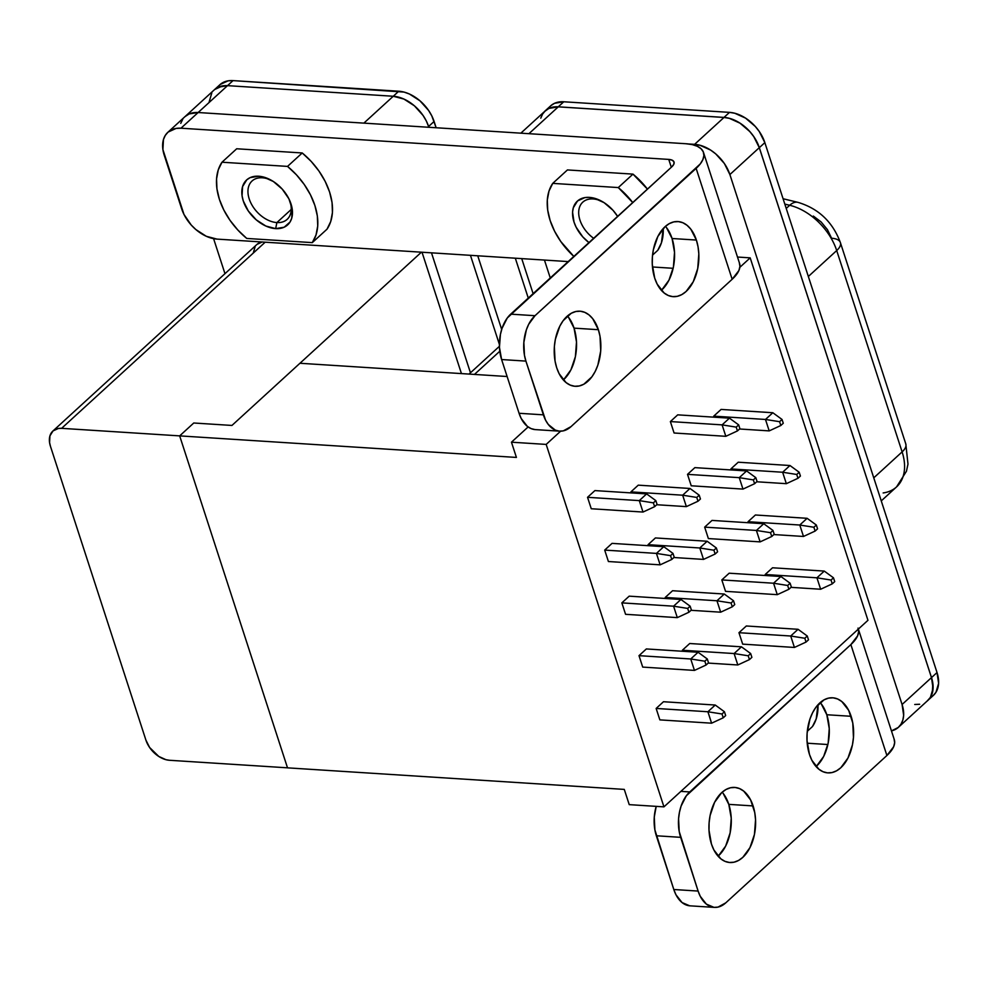<?xml version="1.0" encoding="UTF-8"?>
<svg xmlns="http://www.w3.org/2000/svg" width="988" height="988" viewBox="0 0 988 988"><rect width="100%" height="100%" fill="white"/><g stroke="black" fill="none" stroke-linecap="round" stroke-linejoin="round"><path stroke-width="1.48" d="M262.326 177.791A26.009 17.204 -132.4 0 0 249.198 198.872A26.009 17.204 -132.4 0 0 276.875 222.572L275.664 228.623A30.43 20.131 47.6 0 1 243.27 200.897A30.43 20.131 47.6 0 1 258.634 176.222L262.326 177.791A26.009 17.204 47.6 0 1 271.564 180.409A26.009 17.204 -132.4 0 0 262.326 177.791L258.634 176.222L263.45 177.025L273.33 181.483L282.259 189.14L288.904 198.81L292.226 209.036L291.719 218.249L290.04 222.028L284.149 227.215L275.664 228.623L265.871 226.042L256.287 219.867L248.346 211.037L243.27 200.897L242.072 195.809L242.566 186.596L246.802 179.791L250.149 177.63L258.634 176.222A30.43 20.131 47.6 0 1 270.551 179.853A30.43 20.131 47.6 0 1 289.929 201.046A30.43 20.131 47.6 0 1 275.664 228.623L276.875 222.572A26.009 17.204 47.6 0 1 252.273 205.578A26.009 17.204 47.6 0 1 252.051 180.989A26.009 17.204 47.6 0 1 262.326 177.791M291.25 209.431L276.875 222.572L291.25 209.431M593.059 198.959A26.009 17.204 -132.4 0 0 578.684 212.889A26.009 17.204 -132.4 0 0 593.652 238.293A26.009 17.204 47.6 0 1 582.784 202.157A26.009 17.204 47.6 0 1 593.059 198.959A26.009 17.204 47.6 0 1 602.31 201.577A26.009 17.204 -132.4 0 0 593.059 198.959L589.379 197.39L593.059 198.959M588.947 242.591A30.43 20.131 47.6 0 1 572.546 213.136A30.43 20.131 47.6 0 1 589.379 197.39L594.196 198.18L604.076 202.651L613.005 210.296L617.611 216.384A30.43 20.131 47.6 0 0 601.284 201.009A30.43 20.131 47.6 0 0 589.379 197.39L584.884 197.588L577.548 200.947L573.312 207.764L572.571 212.148L574.016 222.053L576.14 227.203L582.772 236.873L588.947 242.591M666.455 227.561L672.075 238.503L696.379 240.059A37.63 23.255 -86.3 0 1 694.774 278.406A37.63 23.255 -86.3 0 1 673.149 296.659A37.63 23.255 -86.3 0 1 654.723 278.159L657.181 284.112L664.084 292.942L668.271 295.486L672.729 296.622L677.311 296.326L681.806 294.597L686.08 291.497L693.243 281.753L697.726 268.551L698.825 253.904L698.034 246.753L696.379 240.059L690.773 229.117L687.018 225.276L682.832 222.732L678.373 221.596L673.804 221.892L669.296 223.621L665.023 226.709L657.86 236.465L653.377 249.668L652.389 256.942L652.278 264.302L654.723 278.159A37.63 23.255 -86.3 0 1 656.328 239.812A37.63 23.255 -86.3 0 1 677.953 221.559A37.63 23.255 -86.3 0 1 696.379 240.059L672.075 238.503A37.63 23.255 93.7 0 0 665.443 226.338M568.446 317.185L574.053 328.139L598.37 329.696A37.63 23.255 -86.3 0 1 596.752 368.042A37.63 23.255 -86.3 0 1 575.139 386.296A37.63 23.255 -86.3 0 1 556.713 367.783L559.159 373.736L566.062 382.578L570.249 385.11L574.72 386.259L579.289 385.962L583.797 384.233L591.923 376.799L595.233 371.377L597.864 365.091L600.704 350.901L600.025 336.377L598.37 329.696L592.751 318.741L589.009 314.9L584.822 312.369L580.351 311.22L575.782 311.529L571.274 313.258L563.148 320.68L559.838 326.102L555.367 339.304L554.367 346.578L555.058 361.102L556.713 367.783A37.63 23.255 -86.3 0 1 558.319 329.436A37.63 23.255 -86.3 0 1 579.944 311.195A37.63 23.255 -86.3 0 1 598.37 329.696L574.053 328.139A37.63 23.255 93.7 0 0 567.433 315.975M816.508 766.182L823.683 756.425L828.154 743.223L829.253 728.588L826.808 714.744L851.113 716.288A37.63 23.255 -86.3 0 1 849.507 754.647A37.63 23.255 -86.3 0 1 827.882 772.888A37.63 23.255 -86.3 0 1 809.456 754.387L807.023 740.543L807.122 733.182L809.962 718.992L812.593 712.706L815.903 707.285L824.029 699.85L828.537 698.121L833.106 697.824L837.577 698.961L841.764 701.505L848.667 710.335L852.768 722.981L853.459 737.505L852.459 744.779L847.988 757.981L840.813 767.738L836.552 770.825L832.044 772.554L827.475 772.863L823.004 771.714L818.817 769.17L811.914 760.34L809.456 754.387A37.63 23.255 -86.3 0 1 811.074 716.041A37.63 23.255 -86.3 0 1 832.686 697.787A37.63 23.255 -86.3 0 1 851.113 716.288L826.808 714.744A37.63 23.255 93.7 0 0 820.188 702.567M718.498 855.806L725.661 846.061L730.132 832.859L731.244 818.212L728.798 804.368L753.103 805.924A37.63 23.255 -86.3 0 1 751.498 844.271A37.63 23.255 -86.3 0 1 729.873 862.524A37.63 23.255 -86.3 0 1 711.446 844.024L709.001 830.167L709.112 822.806L710.1 815.532L714.583 802.33L721.746 792.574L726.019 789.486L730.515 787.757L735.097 787.461L739.555 788.597L743.742 791.141L750.645 799.971L754.758 812.605L755.548 819.768L754.449 834.415L749.966 847.618L742.803 857.362L738.53 860.462L734.022 862.191L729.453 862.487L724.994 861.351L720.808 858.807L713.904 849.976L711.446 844.024A37.63 23.255 -86.3 0 1 713.052 805.665A37.63 23.255 -86.3 0 1 734.677 787.424A37.63 23.255 -86.3 0 1 753.103 805.924L728.798 804.368A37.63 23.255 93.7 0 0 722.166 792.203M501.682 329.461L477.747 255.793L501.682 329.461M214.211 89.908A33.197 21.958 47.6 0 1 214.396 89.735A33.197 21.958 47.6 0 1 227.524 85.647L233.032 80.608L398.769 91.217L393.261 96.256L398.769 91.217A33.197 21.958 -132.4 0 1 434.103 121.462L428.582 126.501L434.103 121.462L436.14 127.748L431.781 115.855L428.557 110.397L419.9 100.764L409.44 94.021L404.03 92.082L233.032 80.608L228.129 80.831L220.126 84.499M807.208 743.211L827.87 744.532L807.208 743.211M817.965 704.753L816.199 718.894L812.469 726.551A60.861 40.249 -132.4 0 0 817.965 704.753M312.294 242.628L316.024 234.983L317.728 225.98L317.346 216.014L314.888 205.479L310.467 194.821L304.242 184.472L296.499 174.876L287.533 166.404L221.991 162.217L218.262 169.874L216.557 178.865L216.94 188.832L219.398 199.366L223.831 210.024L230.043 220.373L237.799 229.969L246.753 238.441L312.294 242.628L327.003 229.191L330.721 221.534L332.437 212.531L332.054 202.565L329.597 192.03L325.163 181.372L318.951 171.035L311.195 161.427L302.229 152.967L236.7 148.768L221.991 162.217L287.533 166.404A60.861 40.249 47.6 0 1 312.294 242.628L246.753 238.441A60.861 40.249 47.6 0 1 221.991 162.217L236.7 148.768L302.229 152.967L287.533 166.404L302.229 152.967A60.861 40.249 -132.4 0 1 327.003 229.191L312.294 242.628M933.178 695.589L935.969 692.279L938.6 683.375L937.032 672.556L764.848 142.63L759.303 131.565L755.289 126.464L745.545 118.115L734.776 113.25L729.515 112.373L563.778 101.776L554.515 103.308L550.872 105.667M632.728 202.552L618.278 187.572L552.737 183.373L549.007 191.03L547.303 200.033L547.685 209.999L550.143 220.534L554.577 231.192L560.789 241.529L573.83 256.411A60.861 40.249 47.6 0 1 552.737 183.373L618.278 187.572A60.861 40.249 47.6 0 1 632.728 202.552M540.769 118.152L542.597 114.04L545.388 110.742L549.032 108.384L558.269 106.852L724.006 117.461A33.16 21.921 -132.4 0 1 759.29 147.669L729.885 174.555L759.29 147.669L931.486 677.595L902.081 704.493L931.486 677.595A33.16 21.921 -132.4 0 1 927.843 700.406L933.388 695.391A33.197 21.958 -132.4 0 0 937.032 672.556L764.848 142.63A33.197 21.958 -132.4 0 0 729.515 112.373L723.994 117.411L558.257 106.815L563.778 101.776L558.257 106.815L549.007 108.347L544.339 111.693A33.197 21.958 47.6 0 1 545.141 110.891A33.197 21.958 47.6 0 1 558.257 106.815L724.006 117.461L694.601 144.347A33.16 21.921 47.6 0 1 729.885 174.555L902.081 704.493A33.16 21.921 47.6 0 1 898.438 727.292A33.16 21.921 47.6 0 1 891.448 730.898L898.228 727.489L901.019 724.179L902.847 720.067L903.65 715.287L902.081 704.493L729.885 174.555L724.365 163.502L715.72 153.881L710.619 150.077L699.862 145.224L688.191 143.939L694.601 144.347L724.006 117.461L729.268 118.325L723.994 117.411A33.197 21.958 47.6 0 1 759.327 147.669L931.511 677.595A33.197 21.958 47.6 0 1 927.88 700.43A33.197 21.958 47.6 0 1 927.016 701.171L930.449 697.33L932.289 693.206L932.833 683.14L931.511 677.595L937.032 672.556L931.511 677.595L759.327 147.669L764.848 142.63L759.327 147.669L753.795 136.603L749.781 131.503L740.037 123.154L729.255 118.288L740.024 123.191L749.756 131.528L753.77 136.616L759.29 147.669L931.486 677.595L933.055 688.401L930.424 697.293L927.633 700.591M544.45 260.066L550.267 277.974L544.45 260.066M737.48 257.041L750.188 257.856L867.958 620.303L663.948 806.863L629.233 804.64L624.28 789.4L287.52 767.849L624.28 789.4L629.233 804.64L663.948 806.863L546.179 444.415L663.948 806.863L867.958 620.303L750.188 257.856L739.839 267.316L750.188 257.856L737.48 257.041M180.755 123.352L182.78 119.178M213.593 238.664L224.968 273.676L213.593 238.664M470.461 372.797L431.484 252.842L470.461 372.797M253.397 252.52L255.151 246.58M257.004 244.382L262.339 241.937M422.012 252.224L461.445 373.6L422.012 252.224M689.698 905.811L682.066 902.563L675.965 894.77L673.804 889.509L654.883 829.871L654.278 817.064L656.205 806.369A33.197 20.526 93.7 0 0 656.341 835.774L673.804 889.509L698.108 891.065L700.27 896.314L706.371 904.119L714.003 907.367L718.041 907.095L725.772 902.847L886.903 755.499L850.866 644.596L686.339 795.772L681.09 806.097L679.472 812.198L678.583 818.62L679.188 831.427L698.108 891.065L680.646 837.33L656.341 835.774L680.646 837.33A33.197 20.526 -86.3 0 1 689.735 791.944L850.866 644.596L886.903 755.499A44.262 18.809 -18 0 0 894.276 739.592L858.239 628.689M718.078 856.188A37.63 23.255 93.7 0 0 728.798 804.368L723.179 793.426M816.088 766.552A37.63 23.255 93.7 0 0 826.808 714.744L821.201 703.789M474.45 374.427L499.792 351.246L474.45 374.427M507.128 376.514L299.944 363.263L231.945 425.445L193.759 423L179.668 435.881L516.415 457.432L511.463 442.192L546.179 444.415L560.641 431.188L546.179 444.415L511.463 442.192L516.415 457.432L179.668 435.881L287.52 767.849L179.668 435.881L61.614 428.335L265.167 242.196L61.614 428.335L58.354 428.483L53.019 430.929L49.931 435.881L49.573 442.575L50.45 446.28L145.915 740.111L149.608 747.484L158.784 756.45L165.972 759.698L169.479 760.278L287.52 767.824L169.479 760.278A22.131 14.635 47.6 0 1 145.915 740.111L50.45 446.28A22.131 14.635 47.6 0 1 52.87 431.052A22.131 14.635 47.6 0 1 61.614 428.335L179.668 435.881L193.759 423L231.945 425.445L299.944 363.263L507.128 376.514M905.811 443.933A22.131 9.398 162 0 1 902.118 451.899L873.763 477.846L902.118 451.899A22.131 9.398 -18 0 0 905.811 443.958L907.984 464.101L906.453 471.239L896.548 486.911A50.907 33.666 -132.4 0 0 902.118 451.899L836.7 250.557L808.345 276.492L836.7 250.557A50.907 33.666 -132.4 0 0 789.684 205.282L786.226 208.443L789.684 205.282A22.131 11.844 -76.4 0 1 797.971 202.355C818.57 208.554 832.711 221.979 840.393 242.603A22.131 9.398 162 0 0 831.587 238.244L827.475 229.685L821.139 221.979L813.334 216.063M520.849 133.17L545.178 110.928A33.16 21.921 -132.4 0 1 558.269 106.852L528.926 133.689L558.269 106.852L723.994 117.411L729.515 112.373L563.778 101.776A33.197 21.958 -132.4 0 0 550.662 105.852L545.141 110.891M919.643 704.259L914.752 704.481M798.045 202.367A22.131 11.844 103.6 0 0 789.684 205.282L784.818 204.108L789.684 205.282A50.907 33.666 47.6 0 1 836.7 250.557A22.131 9.398 -18 0 0 840.38 242.591M905.811 443.958L840.393 242.603A22.131 9.398 162 0 1 836.7 250.557L902.118 451.899A50.907 33.666 47.6 0 1 896.783 486.701A50.907 33.666 47.6 0 1 883.149 492.95M772.542 567.779L765.194 574.497L765.527 575.522L765.194 574.497L772.542 567.779L824.276 571.089L816.928 577.807L765.194 574.497L816.928 577.807L831.032 580.042L832.267 583.859L834.724 581.611L833.477 577.807L831.032 580.042L833.477 577.807L824.276 571.089L772.542 567.779M746.323 625.984L738.962 632.703L742.68 644.139L794.426 647.449L742.68 644.139L738.962 632.703L746.323 625.984L798.057 629.294L790.709 636.013L738.962 632.703L790.709 636.013L804.812 638.26L806.047 642.064L808.505 639.829L807.258 636.013L804.812 638.26L807.258 636.013L798.057 629.294L746.323 625.984M755.388 514.995L748.04 521.713L748.373 522.738L748.04 521.713L755.388 514.995L807.122 518.305L799.774 525.023L748.04 521.713L799.774 525.023L813.877 527.259L815.125 531.075L817.57 528.827L816.335 525.023L813.877 527.259L816.335 525.023L807.122 518.305L755.388 514.995M729.169 573.201L721.82 579.919L725.538 591.355L777.272 594.665L725.538 591.355L721.82 579.919L729.169 573.201L780.903 576.51L773.555 583.229L721.82 579.919L773.555 583.229L787.658 585.476L788.906 589.28L791.351 587.045L790.116 583.229L787.658 585.476L790.116 583.229L780.903 576.51L729.169 573.201M738.234 462.211L730.885 468.93L731.219 469.955L730.885 468.93L738.234 462.211L789.98 465.521L782.632 472.239L730.885 468.93L782.632 472.239L796.736 474.475L797.971 478.291L800.416 476.043L799.181 472.239L796.736 474.475L799.181 472.239L789.98 465.521L738.234 462.211M712.015 520.417L704.666 527.135L708.384 538.571L760.118 541.881L708.384 538.571L704.666 527.135L712.015 520.417L763.761 523.726L756.4 530.445L704.666 527.135L756.4 530.445L770.517 532.693L771.752 536.496L774.197 534.261L772.962 530.445L770.517 532.693L772.962 530.445L763.761 523.726L712.015 520.417M721.092 409.427L713.731 416.146L714.077 417.171L713.731 416.146L721.092 409.427L772.826 412.737L765.478 419.455L713.731 416.146L765.478 419.455L779.581 421.691L780.816 425.507L783.274 423.259L782.027 419.455L779.581 421.691L782.027 419.455L772.826 412.737L721.092 409.427M694.873 467.633L687.512 474.351L691.23 485.787L742.976 489.097L691.23 485.787L687.512 474.351L694.873 467.633L746.607 470.943L739.259 477.661L687.512 474.351L739.259 477.661L753.362 479.909L754.597 483.712L757.055 481.477L755.808 477.661L753.362 479.909L755.808 477.661L746.607 470.943L694.873 467.633M677.719 414.849L670.37 421.567L674.075 433.003L725.822 436.313L722.105 424.877L670.37 421.567L674.075 433.003L725.822 436.313L722.105 424.877L670.37 421.567L677.719 414.849L729.453 418.159L722.105 424.877L736.208 427.125L737.443 430.929L739.901 428.693L738.666 424.877L736.208 427.125L738.666 424.877L729.453 418.159L677.719 414.849M663.491 701.727L656.143 708.445L659.861 719.882L711.595 723.191L659.861 719.882L656.143 708.445L663.491 701.727L715.238 705.037L707.89 711.755L656.143 708.445L707.89 711.755L721.993 713.991L723.228 717.807L725.674 715.559L724.439 711.755L721.993 713.991L724.439 711.755L725.674 715.559L723.228 717.807L711.595 723.191L707.89 711.755L721.993 713.991L723.228 717.807L711.595 723.191L707.89 711.755L715.238 705.037L663.491 701.727M689.723 643.509L682.362 650.24L682.696 651.265L682.362 650.24L689.723 643.509L741.457 646.819L734.109 653.55L682.362 650.24L734.109 653.55L748.212 655.785L749.447 659.589L751.893 657.353L750.658 653.537L748.212 655.785L750.658 653.537L751.893 657.353L749.447 659.589L737.814 664.973L708.198 663.084L737.814 664.973L734.109 653.55L748.212 655.785L749.447 659.589L737.814 664.973L734.109 653.55L741.457 646.819L689.723 643.509M646.35 648.943L639.001 655.662L642.706 667.098L694.453 670.407L642.706 667.098L639.001 655.662L646.35 648.943L698.084 652.253L690.736 658.971L639.001 655.662L690.736 658.971L704.839 661.207L706.074 665.023L708.532 662.775L707.285 658.971L704.839 661.207L707.285 658.971L708.532 662.775L706.074 665.023L694.453 670.407L690.736 658.971L704.839 661.207L706.074 665.023L694.453 670.407L690.736 658.971L698.084 652.253L646.35 648.943M672.569 590.725L665.22 597.456L665.554 598.481L665.22 597.456L672.569 590.725L724.303 594.035L716.955 600.766L665.22 597.456L716.955 600.766L731.058 603.001L732.293 606.805L734.751 604.57L733.516 600.753L731.058 603.001L733.516 600.753L734.751 604.57L732.293 606.805L720.672 612.19L691.044 610.3L720.672 612.19L716.955 600.766L731.058 603.001L732.293 606.805L720.672 612.19L716.955 600.766L724.303 594.035L672.569 590.725M629.195 596.159L621.847 602.878L625.565 614.314L677.299 617.624L625.565 614.314L621.847 602.878L629.195 596.159L680.93 599.469L673.581 606.187L621.847 602.878L673.581 606.187L687.685 608.423L688.932 612.239L691.378 609.991L690.143 606.187L687.685 608.423L690.143 606.187L691.378 609.991L688.932 612.239L677.299 617.624L673.581 606.187L687.685 608.423L688.932 612.239L677.299 617.624L673.581 606.187L680.93 599.469L629.195 596.159M655.415 537.941L648.066 544.672L648.4 545.697L648.066 544.672L655.415 537.941L707.149 541.251L699.8 547.982L648.066 544.672L699.8 547.982L713.904 550.217L715.151 554.021L717.597 551.786L716.362 547.97L713.904 550.217L716.362 547.97L717.597 551.786L715.151 554.021L703.518 559.406L673.89 557.516L703.518 559.406L699.8 547.982L713.904 550.217L715.151 554.021L703.518 559.406L699.8 547.982L707.149 541.251L655.415 537.941M612.041 543.375L604.693 550.094L608.41 561.53L660.145 564.84L608.41 561.53L604.693 550.094L612.041 543.375L663.788 546.685L656.427 553.404L604.693 550.094L656.427 553.404L670.543 555.639L671.778 559.455L674.224 557.207L672.989 553.404L670.543 555.639L672.989 553.404L674.224 557.207L671.778 559.455L660.145 564.84L656.427 553.404L670.543 555.639L671.778 559.455L660.145 564.84L656.427 553.404L663.788 546.685L612.041 543.375M638.26 485.157L630.912 491.888L631.246 492.913L630.912 491.888L638.26 485.157L690.007 488.467L682.659 495.198L630.912 491.888L682.659 495.198L696.762 497.433L697.997 501.237L700.443 499.002L699.208 495.186L696.762 497.433L699.208 495.186L700.443 499.002L697.997 501.237L686.364 506.622L656.748 504.732L686.364 506.622L682.659 495.198L696.762 497.433L697.997 501.237L686.364 506.622L682.659 495.198L690.007 488.467L638.26 485.157M594.899 490.591L587.539 497.31L591.256 508.746L643.003 512.056L591.256 508.746L587.539 497.31L594.899 490.591L646.634 493.901L639.285 500.62L587.539 497.31L639.285 500.62L653.389 502.855L654.624 506.671L657.082 504.423L655.834 500.62L653.389 502.855L655.834 500.62L657.082 504.423L654.624 506.671L643.003 512.056L639.285 500.62L653.389 502.855L654.624 506.671L643.003 512.056L639.285 500.62L646.634 493.901L594.899 490.591M299.957 363.263L421.419 252.187L299.957 363.263M214.408 89.735A33.197 21.958 -132.4 0 1 227.524 85.647L393.261 96.256L227.524 85.647L198.131 112.521L227.524 85.647L393.261 96.256L227.524 85.647L218.262 87.191L214.618 89.538L222.621 85.87L227.524 85.647L233.032 80.608A33.197 21.958 -132.4 0 0 219.916 84.696L185.003 116.621M428.582 126.501L426.273 120.894L428.582 126.501A33.197 21.958 -132.4 0 0 393.261 96.256A33.197 21.958 47.6 0 1 428.582 126.501L427.804 127.217L428.582 126.501M470.449 255.324L499.397 344.442L470.449 255.324M393.261 96.256L403.931 99.072L414.392 105.802L423.049 115.435L426.273 120.894L423.049 115.435L414.392 105.802L403.931 99.072L393.261 96.256L363.868 123.13L393.261 96.256M211.827 92.847L209.197 101.752M262.018 241.986A22.131 14.635 -132.4 0 0 256.868 244.505L52.87 431.052M528.271 298.08L515.316 258.201L528.271 298.08M528.135 426.94L511.463 442.192L528.135 426.94M858.362 629.084A44.262 18.809 162 0 1 850.866 644.596L857.596 635.852L858.621 631.777L858.016 628.096M680.893 791.376L689.735 791.944L680.893 791.376M714.373 907.392A33.197 20.526 -86.3 0 1 698.108 891.065L673.804 889.509A33.197 20.526 93.7 0 0 690.056 905.835L714.373 907.392A33.197 20.526 -86.3 0 0 725.772 902.847L886.903 755.499L893.634 746.755L894.659 742.68L894.054 738.999M167.861 132.293A33.197 21.958 47.6 0 1 180.977 128.205L668.753 159.414L671.309 167.281L668.753 159.414L180.977 128.205L198.131 112.521A33.197 21.958 -132.4 0 0 185.015 116.609L167.861 132.293A33.197 21.958 47.6 0 0 164.218 155.128L181.681 208.863A33.197 21.958 47.6 0 0 217.014 239.108L568.186 261.585L217.014 239.108L206.331 236.305L195.871 229.562L191.227 225.029L183.99 214.47L162.909 149.583L163.452 139.53L165.28 135.405L168.071 132.096L176.074 128.428L180.977 128.205L198.131 112.521L685.907 143.729L198.131 112.521L189.165 113.929L184.966 116.646M739.32 262.771L739.926 266.439L738.9 270.527L732.157 279.271A44.262 18.809 -18 0 0 739.543 263.364L703.505 152.461A44.262 18.809 162 0 1 696.132 168.368L732.157 279.271L571.039 426.606L563.296 430.867L559.257 431.126L555.318 430.126L548.328 424.494L545.537 420.085L525.912 361.102L524.455 355.198L523.85 342.379L526.357 329.856L528.679 324.311L535.002 315.703L696.132 168.368L732.157 279.271L571.039 426.606A33.197 20.526 -86.3 0 1 559.628 431.163A33.197 20.526 -86.3 0 1 543.375 414.837L519.071 413.28L501.608 359.546L525.912 361.102L543.375 414.837L519.071 413.28L521.232 418.529L527.32 426.322L531.013 428.57L534.953 429.57M559.628 431.163L535.323 429.607A33.197 20.526 93.7 0 1 519.071 413.28L501.608 359.546A33.197 20.526 93.7 0 1 510.697 314.147L535.002 315.703L510.697 314.147L671.815 166.811L673.841 164.181L673.964 161.859L672.186 160.192L668.753 159.414A13.276 5.644 162 0 1 674.038 162.044A13.276 5.644 162 0 1 671.815 166.811L507.289 317.975L502.052 328.312L500.422 334.413L499.446 347.319L501.608 359.546L525.912 361.102A33.197 20.526 -86.3 0 1 535.002 315.703L700.245 163.946L702.863 159.624L703.888 155.536L703.283 151.868L701.072 148.743L697.33 146.286L692.218 144.594L685.907 143.729A44.262 18.809 162 0 1 703.505 152.461M661.355 290.324A37.63 23.255 93.7 0 0 672.075 238.503L674.52 252.348L673.421 266.995L668.938 280.197L661.775 289.953M563.333 379.96A37.63 23.255 93.7 0 0 574.053 328.139L576.498 341.984L575.399 356.619L570.928 369.821L563.753 379.577M673.137 268.304L652.463 266.97L673.137 268.304M657.749 250.347L661.466 242.702L663.232 228.512A60.861 40.249 -132.4 0 1 657.749 250.347L652.549 255.089L657.749 250.347M647.436 189.116L632.975 174.123L567.433 169.936L552.737 183.373L567.433 169.936L632.975 174.123L618.278 187.572L632.975 174.123A60.861 40.249 -132.4 0 1 647.436 189.116M646.634 493.901L655.834 500.62L646.634 493.901M663.788 546.685L672.989 553.404L663.788 546.685M690.007 488.467L699.208 495.186L690.007 488.467M680.93 599.469L690.143 606.187L680.93 599.469M707.149 541.251L716.362 547.97L707.149 541.251M698.084 652.253L707.285 658.971L698.084 652.253M724.303 594.035L733.516 600.753L724.303 594.035M715.238 705.037L724.439 711.755L715.238 705.037M741.457 646.819L750.658 653.537L741.457 646.819M729.453 418.159L722.105 424.877L736.208 427.125L737.443 430.929L725.822 436.313L737.443 430.929L739.901 428.693L738.666 424.877L729.453 418.159M742.976 489.097L739.259 477.661L753.362 479.909L754.597 483.712L742.976 489.097L739.259 477.661L746.607 470.943L755.808 477.661L757.055 481.477L754.597 483.712L742.976 489.097M769.195 430.892L739.567 428.99L769.195 430.892L765.478 419.455L779.581 421.691L780.816 425.507L769.195 430.892L765.478 419.455L772.826 412.737L782.027 419.455L783.274 423.259L780.816 425.507L769.195 430.892M760.118 541.881L756.4 530.445L770.517 532.693L771.752 536.496L760.118 541.881L756.4 530.445L763.761 523.726L772.962 530.445L774.197 534.261L771.752 536.496L760.118 541.881M786.337 483.675L756.722 481.774L786.337 483.675L782.632 472.239L796.736 474.475L797.971 478.291L786.337 483.675L782.632 472.239L789.98 465.521L799.181 472.239L800.416 476.043L797.971 478.291L786.337 483.675M777.272 594.665L773.555 583.229L787.658 585.476L788.906 589.28L777.272 594.665L773.555 583.229L780.903 576.51L790.116 583.229L791.351 587.045L788.906 589.28L777.272 594.665M803.491 536.459L773.863 534.557L803.491 536.459L799.774 525.023L813.877 527.259L815.125 531.075L803.491 536.459L799.774 525.023L807.122 518.305L816.335 525.023L817.57 528.827L815.125 531.075L803.491 536.459M794.426 647.449L790.709 636.013L804.812 638.26L806.047 642.064L794.426 647.449L790.709 636.013L798.057 629.294L807.258 636.013L808.505 639.829L806.047 642.064L794.426 647.449M820.645 589.243L791.018 587.341L820.645 589.243L816.928 577.807L831.032 580.042L832.267 583.859L820.645 589.243L816.928 577.807L824.276 571.089L833.477 577.807L834.724 581.611L832.267 583.859L820.645 589.243M807.295 731.281L812.469 726.551L807.295 731.281M289.459 199.984A26.009 17.204 47.6 0 1 287.15 219.373A26.009 17.204 47.6 0 1 276.875 222.572A26.009 17.204 -132.4 0 0 289.459 199.996M499.409 346.319L469.053 374.082M927.843 700.406L898.438 727.292M896.548 486.911L881.259 500.904M797.971 202.355L783.076 198.736M521.726 258.609L533.112 293.658"/></g></svg>
